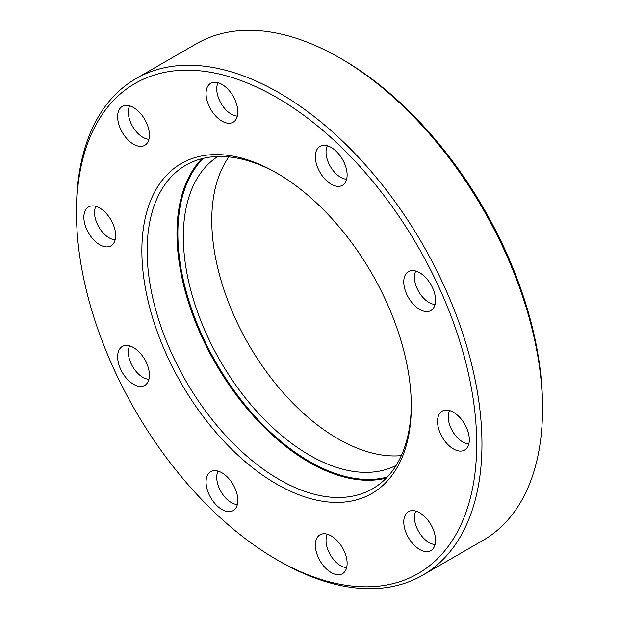 <?xml version="1.0" encoding="UTF-8"?>
<svg xmlns="http://www.w3.org/2000/svg" width="619" height="619" viewBox="0 0 619 619"><rect width="100%" height="100%" fill="white"/><g stroke="black" fill="none" stroke-linecap="round" stroke-linejoin="round"><path stroke-width="0.93" d="M276.592 484.058A190.52 109.996 60 0 1 141.875 250.726A190.52 109.996 60 0 1 276.592 172.941L276.592 172.941A190.52 109.996 60 0 1 411.302 406.281A190.52 109.996 60 0 1 276.592 484.058M277.916 173.715A186.791 107.845 -120 0 0 185.824 165.211A186.791 107.845 -120 0 0 157.195 314.893A186.791 107.845 -120 0 0 279.223 479.501A186.791 107.845 -120 0 0 372.615 488.747A186.791 107.845 -120 0 0 411.302 404.749M276.592 559.561A282.984 163.385 -120 0 0 476.692 444.024A282.984 163.385 -120 0 0 276.592 97.446A282.984 163.385 -120 0 0 76.485 212.975A282.984 163.385 -120 0 0 276.585 559.553A282.984 163.385 -120 0 0 276.592 559.561L279.223 561.077A286.705 165.528 60 0 1 279.215 561.077L279.215 561.077A286.705 165.528 60 0 0 422.576 575.275L483.13 540.317A286.705 165.528 -120 0 0 542.515 409.066A286.705 165.528 -120 0 0 339.785 57.923A286.705 165.528 -120 0 0 339.777 57.923A286.705 165.528 -120 0 0 196.424 43.725L135.87 78.683A286.705 165.528 60 0 1 279.223 92.881A286.705 165.528 60 0 1 466.525 345.534A286.705 165.528 60 0 1 422.576 575.275M342.415 59.447L339.785 57.923L342.408 59.439A282.984 163.385 60 0 1 342.415 59.447A282.984 163.385 60 0 1 542.515 406.025L542.515 409.066M419.659 549.471A22.462 12.968 60 0 1 404.694 528.657A22.462 12.968 60 0 1 409.6 511.124A22.462 12.968 60 0 1 419.659 512.787A22.462 12.968 60 0 1 434.012 531.559A22.462 12.968 60 0 1 431.954 549.842A22.462 12.968 60 0 1 419.659 549.471M415.767 511.093A20.605 11.893 -120 0 0 429.021 542.546A20.605 11.893 -120 0 0 435.056 544.519M331.235 572.598A22.462 12.968 60 0 1 316.278 551.792A22.462 12.968 60 0 1 321.176 534.251A22.462 12.968 60 0 1 331.235 535.915A22.462 12.968 60 0 1 345.595 554.694A22.462 12.968 60 0 1 343.53 572.97A22.462 12.968 60 0 1 331.235 572.598M327.343 534.228A20.605 11.893 -120 0 0 340.605 565.673A20.605 11.893 -120 0 0 346.64 567.646M221.942 509.499A22.462 12.968 60 0 1 206.978 488.685A22.462 12.968 60 0 1 211.884 471.152A22.462 12.968 60 0 1 221.942 472.815A22.462 12.968 60 0 1 236.296 491.594A22.462 12.968 60 0 1 234.237 509.87A22.462 12.968 60 0 1 221.942 509.499M218.05 471.129A20.605 11.893 -120 0 0 231.305 502.574A20.605 11.893 -120 0 0 237.34 504.547M133.518 384.267A22.462 12.968 60 0 1 118.562 363.461A22.462 12.968 60 0 1 123.46 345.92A22.462 12.968 60 0 1 133.518 347.584A22.462 12.968 60 0 1 147.879 366.363A22.462 12.968 60 0 1 145.813 384.639A22.462 12.968 60 0 1 133.518 384.267M129.626 345.897A20.605 11.893 -120 0 0 142.888 377.342A20.605 11.893 -120 0 0 148.924 379.315M99.744 244.745A22.462 12.968 60 0 1 84.788 223.931A22.462 12.968 60 0 1 89.685 206.398A22.462 12.968 60 0 1 99.744 208.061A22.462 12.968 60 0 1 114.105 226.833A22.462 12.968 60 0 1 112.039 245.116A22.462 12.968 60 0 1 99.744 244.745M95.852 206.375A20.605 11.893 -120 0 0 109.114 237.82A20.605 11.893 -120 0 0 115.149 239.793M133.518 144.219A22.462 12.968 60 0 1 118.562 123.405A22.462 12.968 60 0 1 123.46 105.872A22.462 12.968 60 0 1 133.518 107.536A22.462 12.968 60 0 1 147.879 126.307A22.462 12.968 60 0 1 145.813 144.591A22.462 12.968 60 0 1 133.518 144.219M129.626 105.841A20.605 11.893 -120 0 0 142.888 137.286A20.605 11.893 -120 0 0 148.924 139.26M221.942 121.084A22.462 12.968 60 0 1 206.978 100.27A22.462 12.968 60 0 1 211.884 82.737A22.462 12.968 60 0 1 221.942 84.401A22.462 12.968 60 0 1 236.296 103.18A22.462 12.968 60 0 1 234.237 121.456A22.462 12.968 60 0 1 221.942 121.084M218.05 82.714A20.605 11.893 -120 0 0 231.305 114.159A20.605 11.893 -120 0 0 237.34 116.132M331.235 184.183A22.462 12.968 60 0 1 316.278 163.377A22.462 12.968 60 0 1 321.176 145.844A22.462 12.968 60 0 1 331.235 147.5A22.462 12.968 60 0 1 345.595 166.279A22.462 12.968 60 0 1 343.53 184.563A22.462 12.968 60 0 1 331.235 184.183M327.343 145.813A20.605 11.893 -120 0 0 340.605 177.258A20.605 11.893 -120 0 0 346.64 179.231M419.659 309.415A22.462 12.968 60 0 1 404.694 288.609A22.462 12.968 60 0 1 409.6 271.068A22.462 12.968 60 0 1 419.659 272.731A22.462 12.968 60 0 1 434.012 291.51A22.462 12.968 60 0 1 431.954 309.786A22.462 12.968 60 0 1 419.659 309.415M415.767 271.045A20.605 11.893 -120 0 0 429.021 302.49A20.605 11.893 -120 0 0 435.056 304.463M453.433 448.945A22.462 12.968 60 0 1 438.469 428.131A22.462 12.968 60 0 1 443.374 410.598A22.462 12.968 60 0 1 453.433 412.254A22.462 12.968 60 0 1 467.786 431.033A22.462 12.968 60 0 1 465.728 449.317A22.462 12.968 60 0 1 453.433 448.945M449.541 410.567A20.605 11.893 -120 0 0 462.795 442.012A20.605 11.893 -120 0 0 468.831 443.985M401.329 455.63A178.419 103.009 60 0 1 337.935 438.763A178.419 103.009 60 0 1 228.589 302.606A178.419 103.009 60 0 1 228.86 156.909M396.168 465.403A178.419 103.009 60 0 1 309.5 455.174A178.419 103.009 60 0 1 193.631 300.238A178.419 103.009 60 0 1 217.818 156.499M76.485 212.975L76.485 209.934A286.705 165.528 60 0 1 135.87 78.683M203.318 158.34A186.172 107.489 -120 0 0 192.083 310.444A186.172 107.489 -120 0 0 309.5 461.511A186.172 107.489 -120 0 0 387.316 477.04M386.341 478.061A186.791 107.845 60 0 1 309.059 462.269A186.791 107.845 60 0 1 191.472 311.334A186.791 107.845 60 0 1 201.941 158.673M276.585 559.553L279.215 561.077"/></g></svg>
